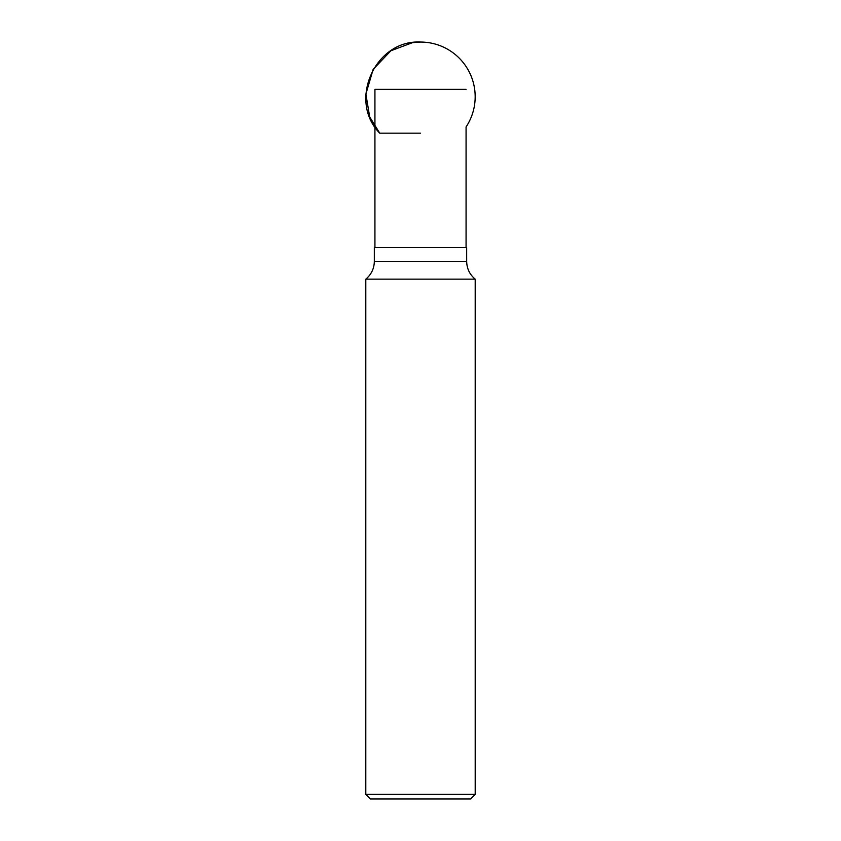 <?xml version="1.0" encoding="UTF-8"?>
<svg xmlns="http://www.w3.org/2000/svg" width="841" height="841" viewBox="0 0 841 841"><rect width="100%" height="100%" fill="white"/><g stroke="black" fill="none" stroke-linecap="round" stroke-linejoin="round"><path stroke-width="1.26" d="M374.928 247.58L374.928 89.356L466.072 89.356M475.197 794.388L470.634 798.95L370.366 798.95L365.803 794.388L475.197 794.388L475.197 279.138L365.803 279.138L365.803 794.388M466.671 261.362L466.671 247.58L374.329 247.58L374.329 261.362L466.671 261.362C466.818 268.584 469.667 274.502 475.197 279.138M379.733 133.172C347.701 100.909 375.097 39.664 420.5 42.05L412.584 42.628L390.897 50.754L373.141 69.393L365.888 94.076L369.683 116.931L379.733 133.172L420.5 133.172M466.072 247.58L466.072 126.949A54.686 54.686 0 0 0 420.5 42.05M374.329 261.362C374.182 268.584 371.333 274.502 365.803 279.138"/></g></svg>
